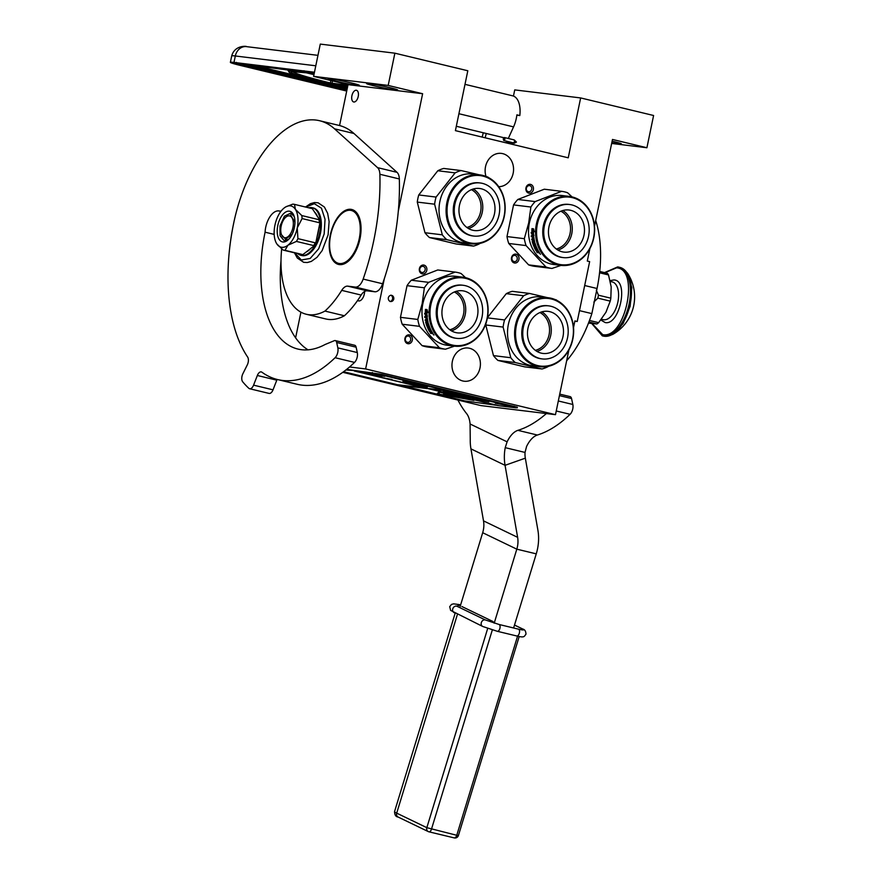 <?xml version="1.0" encoding="UTF-8"?>
<svg xmlns="http://www.w3.org/2000/svg" width="882" height="882" viewBox="0 0 882 882"><rect width="100%" height="100%" fill="white"/><g stroke="black" fill="none" stroke-linecap="round" stroke-linejoin="round"><path stroke-width="1.32" d="M393.78 299.075A3.296 2.8 96.9 0 0 388.334 297.763A3.296 2.8 96.9 0 0 393.78 299.075M526.014 190.181A4.476 3.793 96.9 0 0 530.732 193.004A4.476 3.793 96.9 0 0 533.323 187.348A4.476 3.793 96.9 0 0 528.605 184.536A4.476 3.793 96.9 0 0 526.014 190.181M517.955 261.535A4.476 3.793 96.9 0 0 517.844 255.229A4.476 3.793 96.9 0 0 512.464 255.615A4.476 3.793 96.9 0 0 512.574 261.921A4.476 3.793 96.9 0 0 517.955 261.535M419.435 270.906A4.476 3.793 96.9 0 0 424.154 273.718A4.476 3.793 96.9 0 0 426.745 268.073A4.476 3.793 96.9 0 0 422.026 265.25A4.476 3.793 96.9 0 0 419.435 270.906M411.376 342.249A4.476 3.793 96.9 0 0 411.266 335.954A4.476 3.793 96.9 0 0 405.885 336.34A4.476 3.793 96.9 0 0 405.996 342.635A4.476 3.793 96.9 0 0 411.376 342.249M498.727 186.675A16.725 14.178 96.9 0 0 513.423 171.692A16.725 14.178 96.9 0 0 502.729 153.644A16.725 14.178 96.9 0 0 501.362 153.391A16.725 14.178 96.9 0 0 486.015 176.433M469.577 348.28A16.725 14.178 96.9 0 0 468.21 348.026A16.725 14.178 96.9 0 0 452.223 362.105A16.725 14.178 96.9 0 0 462.796 380.98A16.725 14.178 96.9 0 0 464.164 381.222A16.725 14.178 96.9 0 0 480.15 367.155A16.725 14.178 96.9 0 0 469.577 348.28M594.512 226.233L612.483 139.455L646.914 147.746L653.595 115.498L580.643 97.935L568.24 157.812L455.41 130.635L467.813 70.758L394.871 53.185L388.19 85.433L422.621 93.724L398.322 211.085M568.89 349.945L555.484 414.672L365.622 368.941L384.309 278.723M573.532 327.564L574.899 320.938L577.236 321.5L574.843 321.202M589.882 248.614L587.302 261.05L589.639 261.612L577.236 321.5M390.042 301.534A3.296 2.8 96.9 0 0 390.825 295.15M531.736 187.645A3.296 2.8 -83.1 0 1 526.356 189.729A3.296 2.8 96.9 0 1 531.736 187.645M512.563 256.32A3.296 2.8 -83.1 0 1 516.609 260.675A3.296 2.8 96.9 0 1 512.563 256.32M425.157 268.371A3.296 2.8 -83.1 0 1 419.777 270.454A3.296 2.8 96.9 0 1 425.157 268.371M405.985 337.034A3.296 2.8 -83.1 0 1 410.031 341.4A3.296 2.8 96.9 0 1 405.985 337.034M351.907 95.73A6.009 3.164 103.5 0 1 356.471 90.284A6.009 3.164 103.5 0 1 358.224 96.502A6.009 3.164 103.5 0 1 353.66 101.959A6.009 3.164 103.5 0 1 351.907 95.73M422.621 93.724L348.037 84.639L339.57 125.542M364.619 291.457A7.651 4.035 103.5 0 1 364.332 293.938A7.651 4.035 103.5 0 1 358.511 300.883A7.651 4.035 103.5 0 1 357.629 300.442M295.602 337.861L300.916 312.173M365.622 368.941L349.526 366.978M555.484 414.672L480.911 405.588L342.778 372.314M611.821 142.663A15.898 0.827 -168.3 0 0 618.999 143.821A15.898 0.827 -168.3 0 0 621.435 143.887A15.898 0.827 -168.3 0 0 612.13 141.186M646.914 147.746L611.656 143.446M580.643 97.935L514.735 89.898L513.456 96.072M394.871 53.185L320.287 44.1L313.606 76.348L388.19 85.433M330.629 78.939A15.898 0.827 -168.3 0 0 328.192 78.873A15.898 0.827 -168.3 0 0 339.316 81.993A15.898 0.827 -168.3 0 0 356.89 85.267A15.898 0.827 -168.3 0 0 359.316 85.322A15.898 0.827 -168.3 0 0 348.192 82.213A15.898 0.827 -168.3 0 0 330.629 78.939M369.029 83.614A15.898 0.827 -168.3 0 0 366.592 83.558A15.898 0.827 -168.3 0 0 377.728 86.668A15.898 0.827 -168.3 0 0 395.29 89.942A15.898 0.827 -168.3 0 0 397.727 89.997A15.898 0.827 -168.3 0 0 386.592 86.888A15.898 0.827 -168.3 0 0 369.029 83.614M348.037 84.639L313.606 76.348M505.882 142.796A16.482 8.699 -76.5 0 0 506.874 141.274M233.984 62.424A23.549 1.213 -168.3 0 0 230.378 62.335L231.712 55.886A23.549 1.213 11.7 0 1 235.318 55.985L233.984 62.424L314.466 72.236M230.378 62.335A23.549 1.213 -168.3 0 0 241.051 65.61L346.714 91.055M516.841 115.189L519.807 115.553A22.37 11.797 -76.5 0 0 512.707 95.84L465.001 84.352M519.807 115.553L516.885 114.847A22.37 11.797 -76.5 0 1 513.556 126.887L458.916 113.723M508.308 138.474L513.556 126.887M248.327 64.926A1.18 1.003 -83.1 0 1 248.129 64.893L322.746 83.239L328.391 83.933A94.793 4.906 -168.3 0 1 302.317 71.839L302.129 71.795M299.527 71.166L302.217 71.817M301.49 71.409L314.312 72.963L301.655 71.42M304.081 70.758L304.169 72.059A94.793 4.906 -168.3 0 1 314.213 73.46M504.978 139.136L503.743 140.503L503.225 138.904L504.471 137.537L504.978 139.136M537.37 224.171A34.034 28.863 96.9 0 0 558.582 264.214A34.034 28.863 96.9 0 0 593.586 237.71A34.034 28.863 -83.1 0 0 572.363 197.656A34.034 28.863 -83.1 0 0 537.37 224.171M569.309 196.41A34.74 29.459 -83.1 0 0 536.41 223.984A34.74 29.459 96.9 0 0 560.897 265.372A34.74 29.459 96.9 0 0 593.795 237.809A34.74 29.459 -83.1 0 0 569.309 196.41L562.242 195.55A34.74 29.459 -83.1 0 0 529.343 223.124A34.74 29.459 96.9 0 0 553.841 264.512L560.897 265.372M572.043 196.895L567.633 192.772A38.863 32.954 -83.1 0 0 561.614 191.328L535.176 201.581L517.844 199.464L544.282 189.211L561.614 191.328M530.887 207.027L528.682 222.981L524.327 238.68L506.996 236.574L513.556 204.911L530.887 207.027A38.863 32.954 -83.1 0 1 535.176 201.581M513.556 204.911A38.863 32.954 -83.1 0 1 517.844 199.464M524.327 238.68A38.863 32.954 96.9 0 0 526.069 245.582L545.947 266.992A38.863 32.954 96.9 0 0 551.967 268.437L561.018 265.394M506.996 236.574A38.863 32.954 96.9 0 0 508.738 243.465L526.069 245.582M545.947 266.992L528.616 264.876L508.738 243.465M528.616 264.876A38.863 32.954 96.9 0 0 534.635 266.331L551.967 268.437M536.609 250.631L537.48 250.742L536.278 250.907A30.848 26.162 96.9 0 0 536.609 250.631L536.234 250.301M536.278 250.907L535.903 250.576A34.74 29.459 96.9 0 1 534.294 247.434L534.657 247.203A34.266 29.062 96.9 0 0 535.021 247.996L535.583 248.051A34.74 29.459 96.9 0 0 536.278 249.452L536.73 249.507A34.74 29.459 96.9 0 1 536.047 248.107L536.399 247.864A34.266 29.062 96.9 0 0 536.587 248.272A34.74 29.459 96.9 0 0 537.392 249.926A30.848 26.162 96.9 0 0 537.678 249.694L537.844 249.981A34.74 29.459 96.9 0 1 534.977 242.914L533.974 242.572A34.266 29.062 96.9 0 0 534.437 244.038L534.062 244.226A34.74 29.459 96.9 0 1 533.599 242.748M531.504 232.639L532.441 235.351L533.5 235.483M532.331 229.353A34.266 29.062 96.9 0 0 532.298 233.587L531.096 232.672L532.441 235.351M531.901 233.631A34.74 29.459 96.9 0 1 531.967 228.835L532.662 229.805A34.74 29.459 96.9 0 0 532.695 234.579L533.61 235.615L532.044 235.417M532.375 228.659L532.761 229.717L531.978 228.636L533.566 228.824L534.238 231.679L533.478 230.687L534.635 231.668M533.158 229.728A34.266 29.062 96.9 0 0 533.18 234.436L533.996 235.351M532.761 229.717A34.74 29.459 96.9 0 0 532.783 234.491L533.18 234.436M533.478 230.687A34.74 29.459 96.9 0 0 533.599 235.417L532.783 234.491M539.442 252.638L539.442 252.638A34.74 29.459 96.9 0 1 538.174 250.587L536.124 250.223A34.74 29.459 96.9 0 1 535.032 248.107L535.936 247.809M536.047 248.107L536.884 248.062M532.772 241.877L532.772 241.877A34.74 29.459 96.9 0 0 533.456 244.149L534.062 244.226M531.637 235.902A34.266 29.062 96.9 0 0 531.725 236.641L531.328 236.718A34.74 29.459 96.9 0 1 531.229 235.858L533.709 236.519A34.74 29.459 96.9 0 0 534.635 241.635L532.816 241.745L534.646 241.778M531.328 236.718L532.783 236.762A34.266 29.062 96.9 0 0 533.081 238.724L533.125 238.735M531.725 236.641L532.783 236.762M532.386 236.85A34.74 29.459 96.9 0 0 532.695 238.835L533.081 238.724M532.695 238.835L533.147 238.901A34.74 29.459 96.9 0 1 532.849 236.905L533.72 237.015A34.266 29.062 96.9 0 0 534.062 239.176L533.676 239.298A34.74 29.459 96.9 0 1 533.323 237.104L533.632 236.872M532.111 239.099A34.266 29.062 96.9 0 0 532.243 239.761L531.857 239.893A34.74 29.459 96.9 0 1 531.692 239.055L533.676 239.298M532.926 240.025L533.312 239.893A34.266 29.062 96.9 0 0 533.555 240.984L533.169 241.128A34.74 29.459 96.9 0 1 532.926 240.025L531.857 239.893M532.243 239.761L533.312 239.893M532.188 241.337A34.74 29.459 96.9 0 0 533.202 244.711L533.577 244.512A34.266 29.062 96.9 0 1 532.574 241.194L533.169 241.128M535.55 244.733A34.266 29.062 96.9 0 1 535.076 243.311L534.701 243.476A34.74 29.459 96.9 0 0 535.495 245.791L535.859 245.582M533.985 245.604A34.266 29.062 96.9 0 0 534.183 246.111L533.819 246.332A34.74 29.459 96.9 0 1 533.511 245.549L535.495 245.791M533.819 246.332L536.157 246.365L534.183 246.111M535.804 246.574A34.74 29.459 96.9 0 0 536.135 247.346L536.476 247.136M534.294 247.434L536.135 247.346M537.149 251.017A34.74 29.459 96.9 0 0 537.601 251.745L537.866 251.502M537.601 252.031L536.719 251.921A34.74 29.459 96.9 0 0 537.204 252.638L538.218 252.428M537.204 252.638L538.307 252.66M538.494 252.054L539.078 252.528L538.196 252.759L538.417 252.131M538.759 252.836L539.53 252.847M540.457 254.314L539.663 253.388L540.479 254.214M534.283 243.3L534.238 243.421A34.74 29.459 96.9 0 0 534.735 244.898L534.746 245.163M534.735 244.898L533.522 245.064M533.764 240.125L533.864 240.268A34.74 29.459 96.9 0 0 534.051 241.106L534.437 240.962A34.266 29.062 96.9 0 1 534.26 240.136L533.378 240.08L534.15 239.992M533.378 240.08A34.74 29.459 96.9 0 0 533.632 241.183L534.051 241.106M538.626 252.043L538.252 252.109A34.74 29.459 96.9 0 1 537.612 251.072L538.064 251.127A34.74 29.459 96.9 0 0 538.626 252.043L538.902 251.8M533.886 244.865L534.757 244.975M560.908 211.217A19.944 16.912 -83.1 0 1 570.367 231.536A19.944 16.912 -83.1 0 1 556.31 248.989M562.76 210.544A21.201 17.971 -83.1 0 1 572.087 231.745A21.201 17.971 -83.1 0 1 557.942 250.08M570.753 210.335A21.201 17.971 -83.1 0 1 584.16 234.259A21.201 17.971 -83.1 0 1 563.907 252.098A21.201 17.971 -83.1 0 1 562.176 251.789A21.201 17.971 96.9 0 1 548.769 227.865A21.201 17.971 96.9 0 1 569.033 210.015A21.201 17.971 96.9 0 1 570.753 210.335M569.695 204.525L568.703 204.404A26.736 22.667 96.9 0 0 543.158 226.906A26.736 22.667 96.9 0 0 560.059 257.081A26.736 22.667 -83.1 0 0 562.242 257.478L563.234 257.599A26.736 22.667 -83.1 0 1 561.051 257.202A26.736 22.667 96.9 0 1 544.15 227.027A26.736 22.667 96.9 0 1 569.695 204.525A26.736 22.667 96.9 0 1 571.878 204.922A26.736 22.667 -83.1 0 1 588.779 235.097A26.736 22.667 -83.1 0 1 563.234 257.599M469.103 242.671A34.034 28.863 96.9 0 0 504.096 216.156A34.034 28.863 96.9 0 0 482.884 176.102A34.034 28.863 -83.1 0 0 447.88 202.617A34.034 28.863 -83.1 0 0 469.103 242.671M479.819 174.857A34.74 29.459 -83.1 0 0 446.612 204.095A34.74 29.459 -83.1 0 0 468.585 243.311A34.74 29.459 96.9 0 0 471.418 243.829A34.74 29.459 96.9 0 0 504.625 214.58A34.74 29.459 96.9 0 0 482.652 175.375A34.74 29.459 -83.1 0 0 479.819 174.857L472.763 173.997A34.74 29.459 -83.1 0 0 439.556 203.235A34.74 29.459 -83.1 0 0 461.518 242.451A34.74 29.459 96.9 0 0 464.351 242.969L471.418 243.829M429.446 237.545L446.777 239.65L473.524 246.1L456.192 243.983L429.446 237.545A38.863 32.954 -83.1 0 1 424.97 232.727L417.285 202.088A38.863 32.954 -83.1 0 1 418.752 194.955L437.803 170.755A38.863 32.954 -83.1 0 1 443.756 168.451L461.088 170.557L479.014 174.757M488.396 177.514A38.863 32.954 96.9 0 0 487.834 177.006L486.666 176.698M418.752 194.955L436.083 197.072L455.134 172.872A38.863 32.954 -83.1 0 1 461.088 170.557M437.803 170.755L455.134 172.872M417.285 202.088L434.617 204.194A38.863 32.954 -83.1 0 1 436.083 197.072M424.97 232.727L442.301 234.833L434.617 204.194M446.777 239.65A38.863 32.954 -83.1 0 1 442.301 234.833M473.524 246.1A38.863 32.954 96.9 0 0 479.477 243.785L479.819 243.432M466.821 227.446A19.944 16.912 96.9 0 0 480.569 211.9A19.944 16.912 -83.1 0 0 471.429 189.663M468.463 228.526A21.201 17.971 96.9 0 0 482.267 212.231A21.201 17.971 -83.1 0 0 473.281 188.991M459.478 205.285A21.201 17.971 -83.1 0 1 479.543 188.472A21.201 17.971 -83.1 0 1 494.493 213.72A21.201 17.971 96.9 0 1 474.417 230.544A21.201 17.971 96.9 0 1 459.478 205.285M480.216 182.971L479.224 182.85A26.736 22.667 -83.1 0 0 453.91 204.073A26.736 22.667 96.9 0 0 472.763 235.924L473.744 236.045A26.736 22.667 96.9 0 0 499.058 214.822A26.736 22.667 -83.1 0 0 480.216 182.971A26.736 22.667 -83.1 0 0 454.903 204.194A26.736 22.667 96.9 0 0 473.744 236.045M537.601 365.556A34.034 28.863 96.9 0 0 572.594 339.041A34.034 28.863 96.9 0 0 551.382 298.998A34.034 28.863 -83.1 0 0 516.378 325.502A34.034 28.863 -83.1 0 0 537.601 365.556M548.317 297.752A34.74 29.459 -83.1 0 0 515.11 326.99A34.74 29.459 -83.1 0 0 537.083 366.195A34.74 29.459 96.9 0 0 539.916 366.714A34.74 29.459 96.9 0 0 573.124 337.475A34.74 29.459 96.9 0 0 551.151 298.259A34.74 29.459 -83.1 0 0 548.317 297.752L541.261 296.892A34.74 29.459 -83.1 0 0 508.054 326.131A34.74 29.459 -83.1 0 0 530.027 365.335A34.74 29.459 96.9 0 0 532.86 365.854L539.916 366.714M487.459 317.586L506.301 293.651A38.863 32.954 -83.1 0 1 512.255 291.336L529.586 293.452L547.513 297.653M556.895 300.409A38.863 32.954 96.9 0 0 556.333 299.891L555.164 299.593M487.415 317.862L504.581 319.957L523.632 295.757A38.863 32.954 -83.1 0 1 529.586 293.452M506.301 293.651L523.632 295.757M497.944 360.429L515.275 362.546L542.022 368.985L524.691 366.868L497.944 360.429A38.863 32.954 -83.1 0 1 493.468 355.611L485.784 324.973L503.115 327.079A38.863 32.954 -83.1 0 1 504.581 319.957M485.784 324.973A38.863 32.954 -83.1 0 1 486.048 323.11M493.468 355.611L510.799 357.728L503.115 327.079M515.275 362.546A38.863 32.954 -83.1 0 1 510.799 357.728M542.022 368.985A38.863 32.954 96.9 0 0 547.976 366.68L548.317 366.317M535.319 350.33A19.944 16.912 96.9 0 0 549.067 334.796A19.944 16.912 -83.1 0 0 539.927 312.548M536.962 351.422A21.201 17.971 96.9 0 0 550.765 335.127A21.201 17.971 -83.1 0 0 541.78 311.886M527.976 328.181A21.201 17.971 -83.1 0 1 548.042 311.357A21.201 17.971 -83.1 0 1 562.992 336.615A21.201 17.971 96.9 0 1 542.915 353.439A21.201 17.971 96.9 0 1 527.976 328.181M548.714 305.867L547.722 305.745A26.736 22.667 -83.1 0 0 522.409 326.957A26.736 22.667 96.9 0 0 541.261 358.809L542.243 358.93A26.736 22.667 96.9 0 0 567.556 337.718A26.736 22.667 -83.1 0 0 548.714 305.867A26.736 22.667 -83.1 0 0 523.401 327.079A26.736 22.667 96.9 0 0 542.243 358.93M430.835 304.929A34.034 28.863 96.9 0 0 452.058 344.983A34.034 28.863 96.9 0 0 487.062 318.468A34.034 28.863 -83.1 0 0 465.839 278.425A34.034 28.863 -83.1 0 0 430.835 304.929M462.774 277.168A34.74 29.459 -83.1 0 0 429.887 304.742A34.74 29.459 96.9 0 0 454.373 346.141A34.74 29.459 96.9 0 0 487.272 318.567A34.74 29.459 -83.1 0 0 462.774 277.168L455.718 276.309A34.74 29.459 -83.1 0 0 422.82 303.882A34.74 29.459 96.9 0 0 447.317 345.281L454.373 346.141M465.52 277.665L461.11 273.53A38.863 32.954 -83.1 0 0 455.09 272.086L428.652 282.339L411.321 280.222L437.759 269.969L455.09 272.086M424.363 287.786L422.158 303.75L417.803 319.449L400.472 317.333L407.032 285.669L424.363 287.786A38.863 32.954 -83.1 0 1 428.652 282.339M407.032 285.669A38.863 32.954 -83.1 0 1 411.321 280.222M417.803 319.449A38.863 32.954 96.9 0 0 419.534 326.34L439.423 347.751A38.863 32.954 96.9 0 0 445.443 349.206L454.495 346.152M400.472 317.333A38.863 32.954 96.9 0 0 402.203 324.234L419.534 326.34M439.423 347.751L422.092 345.645L402.203 324.234M422.092 345.645A38.863 32.954 96.9 0 0 428.112 347.089L445.443 349.206M430.085 331.389L430.956 331.5L429.755 331.665A30.848 26.162 96.9 0 0 430.074 331.389L429.38 331.334A34.74 29.459 96.9 0 1 427.77 328.192L428.123 327.961A34.266 29.062 96.9 0 0 428.498 328.765M424.981 313.408L425.918 316.109L426.976 316.241M425.808 310.111A34.266 29.062 96.9 0 0 425.774 314.345L424.573 313.441L425.918 316.109M425.367 314.389A34.74 29.459 96.9 0 1 425.444 309.593L426.138 310.574A34.74 29.459 96.9 0 0 426.171 315.337L427.086 316.373L425.521 316.186M425.852 309.417L426.238 310.486L425.455 309.395L427.042 309.582L427.715 312.437L426.954 311.445L428.112 312.426M426.634 310.497A34.266 29.062 96.9 0 0 426.656 315.194L427.472 316.12M426.238 310.486A34.74 29.459 96.9 0 0 426.26 315.249L426.656 315.194M426.954 311.445A34.74 29.459 96.9 0 0 427.075 316.186L426.26 315.249M429.413 328.578L428.531 328.743L429.413 328.578A34.266 29.062 96.9 0 0 429.545 328.854L429.876 328.633A34.266 29.062 96.9 0 0 430.063 329.03M429.06 328.81A34.74 29.459 96.9 0 0 429.755 330.21L430.063 329.978M429.876 328.633L429.523 328.865A34.74 29.459 96.9 0 0 430.207 330.265L429.755 330.21M430.03 329.052A34.74 29.459 96.9 0 0 430.857 330.684L431.166 330.452M427.075 323.507A34.74 29.459 96.9 0 0 427.538 324.984L427.913 324.808A34.266 29.062 96.9 0 1 427.45 323.341L428.454 323.672A34.74 29.459 96.9 0 0 431.32 330.739L430.857 330.684M426.249 322.636L426.249 322.636A34.74 29.459 96.9 0 0 426.932 324.918L427.538 324.984M425.113 316.671A34.266 29.062 96.9 0 0 425.201 317.399L424.804 317.487A34.74 29.459 96.9 0 1 424.705 316.616L427.186 317.277A34.74 29.459 96.9 0 0 428.101 322.404L426.282 322.514L428.123 322.536M424.804 317.487L426.26 317.531A34.266 29.062 96.9 0 0 426.557 319.482L426.601 319.493M425.201 317.399L426.26 317.531M425.863 317.619A34.74 29.459 96.9 0 0 426.171 319.604L426.557 319.482M426.171 319.604L426.623 319.659A34.74 29.459 96.9 0 1 426.326 317.674L427.197 317.774A34.266 29.062 96.9 0 0 427.538 319.934L427.142 320.056A34.74 29.459 96.9 0 1 426.8 317.862L427.108 317.63M425.587 319.868A34.266 29.062 96.9 0 0 425.719 320.519L425.333 320.651A34.74 29.459 96.9 0 1 425.168 319.813L427.142 320.056M426.392 320.783L426.789 320.651A34.266 29.062 96.9 0 0 427.031 321.743L426.645 321.886A34.74 29.459 96.9 0 1 426.392 320.783L425.333 320.651M425.719 320.519L426.789 320.651M425.664 322.106A34.74 29.459 96.9 0 0 426.679 325.469L427.053 325.282A34.266 29.062 96.9 0 1 426.05 321.952L426.645 321.886M429.027 325.491A34.266 29.062 96.9 0 1 428.553 324.069L428.178 324.245A34.74 29.459 96.9 0 0 428.972 326.549L429.336 326.351M427.461 326.362A34.266 29.062 96.9 0 0 427.66 326.88L427.296 327.09A34.74 29.459 96.9 0 1 426.987 326.307L428.972 326.549M427.296 327.09L429.28 327.332L427.66 326.88M429.28 327.332A34.74 29.459 96.9 0 0 429.611 328.115L429.953 327.895M427.77 328.192L429.611 328.115M430.625 331.775A34.74 29.459 96.9 0 0 431.066 332.503L431.342 332.271M431.066 332.79L430.195 332.679A34.74 29.459 96.9 0 0 430.681 333.407L431.695 333.187M430.681 333.407L431.783 333.418M431.971 332.812L432.555 333.286L431.662 333.528L431.893 332.889M428.531 328.743L428.509 328.865A34.74 29.459 96.9 0 0 429.6 330.982L431.651 331.345A34.74 29.459 96.9 0 0 432.919 333.396L432.996 333.605M432.919 333.396L432.235 333.594M433.933 335.072L433.139 334.146L433.955 334.973M427.748 324.058L427.715 324.19A34.74 29.459 96.9 0 0 428.2 325.656L428.222 325.921M428.2 325.656L426.998 325.833M427.241 320.883L427.34 321.026A34.74 29.459 96.9 0 0 427.527 321.864L427.913 321.721A34.266 29.062 96.9 0 1 427.726 320.905L426.855 320.839L427.627 320.761M426.855 320.839A34.74 29.459 96.9 0 0 427.097 321.941L427.527 321.864M432.103 332.812L431.717 332.867A34.74 29.459 96.9 0 1 431.077 331.83L431.541 331.886A34.74 29.459 96.9 0 0 432.103 332.812L432.378 332.569M427.362 325.634L428.222 325.734M454.384 291.975A19.944 16.912 -83.1 0 1 463.844 312.294A19.944 16.912 -83.1 0 1 449.776 329.758M456.237 291.314A21.201 17.971 -83.1 0 1 465.553 312.504A21.201 17.971 -83.1 0 1 451.419 330.838M464.23 291.093A21.201 17.971 -83.1 0 1 477.636 315.017A21.201 17.971 -83.1 0 1 457.372 332.867A21.201 17.971 -83.1 0 1 455.652 332.547A21.201 17.971 96.9 0 1 442.246 308.623A21.201 17.971 96.9 0 1 462.499 290.784A21.201 17.971 96.9 0 1 464.23 291.093M463.171 285.283L462.179 285.162A26.736 22.667 96.9 0 0 436.634 307.664A26.736 22.667 96.9 0 0 453.535 337.839A26.736 22.667 -83.1 0 0 455.718 338.236L456.711 338.357A26.736 22.667 -83.1 0 1 454.528 337.96A26.736 22.667 96.9 0 1 437.626 307.785A26.736 22.667 96.9 0 1 463.171 285.283A26.736 22.667 96.9 0 1 465.354 285.68A26.736 22.667 -83.1 0 1 482.256 315.855A26.736 22.667 -83.1 0 1 456.711 338.357M595.692 220.533A94.209 49.679 103.5 0 1 597.048 288.502L591.855 313.617A92.555 48.808 103.5 0 1 566.652 360.771M559.75 394.122L570.125 396.624A4.708 2.481 103.5 0 1 571.547 398.532L572.837 404.474A7.067 3.726 103.5 0 1 570.092 414.308A150.723 79.49 103.5 0 1 537.358 435.035A23.549 12.425 -76.5 0 0 526.554 446.524L525.033 452.433A23.549 19.878 115.8 0 0 525.33 458.166L537.899 530.181A47.099 39.756 -64.2 0 1 536.256 553.852L513.611 627.984M457.934 400.053A150.723 79.49 103.5 0 0 466.6 413.603A23.549 12.425 103.5 0 1 470.084 423.988L470.249 439.655A47.099 39.756 -64.2 0 0 470.944 448.861L483.512 520.876A23.549 19.878 115.8 0 1 482.686 532.717L459.798 607.632M591.855 313.617L579.485 310.64M546.366 413.559A150.723 79.49 103.5 0 1 517.91 430.35A23.549 12.425 103.5 0 0 507.106 441.838L470.084 423.988M525.033 452.433L505.221 447.659L507.106 441.838M505.221 447.659A47.099 39.756 115.8 0 0 505.055 465.321L517.624 537.336A23.549 19.878 -64.2 0 1 516.808 549.166L494.207 623.155M289.318 215.87A11.19 5.898 103.5 0 1 292.934 227.523A11.19 5.898 103.5 0 1 284.787 237.743A11.19 5.898 -76.5 0 1 281.435 234.48A11.19 5.898 -76.5 0 1 285.548 217.424A11.19 5.898 -76.5 0 1 289.318 215.87M290.531 214.954L294.963 222.286M292.03 234.425L285.525 239.132L281.634 234.965M610.223 301.126A29.084 15.336 -76.5 0 0 610.553 299.66A29.084 15.336 -76.5 0 0 610.829 298.182L598.437 295.205A29.084 15.336 103.5 0 1 597.831 298.138L610.223 301.126L605.945 312.261L598.635 322.669A29.084 15.336 103.5 0 1 596.96 323.97L588.492 323.088M588.9 322.029L596.96 323.97M589.485 320.475L598.635 322.669M597.831 298.138L593.84 302.074M596.32 290.123L598.437 295.205M599.573 272.792L608.514 274.941L611.193 286.926L610.829 298.182M599.716 271.447L607.455 273.31A29.084 15.336 103.5 0 1 608.514 274.941M607.411 336.207L612.747 334.399L623.1 323.584L630.156 306.219L631.788 287.543L627.499 273.177L623.574 269.131M592.087 323.562L602.693 334.642C625.437 339.537 640.123 268.613 616.518 267.852L604.909 272.692M610.124 280.619L614.015 279.947C629.075 280.432 619.704 325.678 605.195 322.558L600.807 320.023M356.13 347.188L336.681 342.503A4.708 2.481 -76.5 0 0 335.259 340.584L354.707 345.27A4.708 2.481 103.5 0 1 356.13 347.188L357.298 352.557A7.067 3.726 103.5 0 1 354.542 362.403L335.094 357.717A150.723 79.49 103.5 0 1 282.394 380.44A150.723 79.49 103.5 0 1 277.632 379.569A150.723 79.49 103.5 0 1 261.91 372.193A5.887 3.109 103.5 0 0 261.293 371.906A5.887 3.109 103.5 0 0 257.346 375.489L253.575 385.147A5.887 3.109 -76.5 0 1 249.617 388.73A5.887 3.109 -76.5 0 1 248.812 388.289A173.104 91.287 103.5 0 1 242.693 381.796A5.887 3.109 -76.5 0 1 242.859 373.781L247.313 364.85A5.887 3.109 103.5 0 0 247.644 357.056A150.723 79.49 103.5 0 1 233.642 223.378A113.039 59.623 103.5 0 1 319.571 120.724L339.03 125.409A113.039 59.623 103.5 0 1 353.958 133.502L397.021 172.332A11.775 6.207 103.5 0 1 399.337 178.958A164.857 86.943 103.5 0 1 382.612 283.761A11.775 6.207 103.5 0 1 374.795 291.766L355.336 287.08L347.751 286.154A11.775 6.207 103.5 0 0 341.709 290.376A92.555 48.808 103.5 0 1 324.951 311.081L344.399 315.767A76.778 40.495 103.5 0 1 328.17 319.383A76.778 40.495 103.5 0 1 325.734 318.942L306.286 314.257A76.778 40.495 103.5 0 1 281.678 248.889M324.951 311.081A76.778 40.495 103.5 0 1 308.711 314.698A76.778 40.495 103.5 0 1 306.286 314.257M335.259 340.584A4.708 2.481 -76.5 0 0 334.311 340.684L325.105 344.498A112.576 59.37 103.5 0 1 301.468 349.702A112.576 59.37 103.5 0 1 297.907 349.063A112.576 59.37 103.5 0 1 265.085 232.198A17.894 9.437 103.5 0 1 278.767 210.93L280.619 211.162A17.894 9.437 103.5 0 1 281.016 211.217L280.619 211.162M354.542 362.403A150.723 79.49 103.5 0 1 301.853 385.125A150.723 79.49 103.5 0 1 297.08 384.254L277.632 379.569M399.337 178.958L379.877 174.272A164.857 86.943 103.5 0 1 363.163 279.076A11.775 6.207 -76.5 0 1 355.336 287.08M379.877 174.272A11.775 6.207 -76.5 0 0 377.562 167.646L334.51 128.816L353.958 133.502M319.571 120.724A113.039 59.623 103.5 0 1 334.51 128.816M335.094 357.717A7.067 3.726 -76.5 0 0 337.839 347.872L336.681 342.503M359.999 238.768A28.257 14.906 -76.5 0 0 351.753 209.486A28.257 14.906 -76.5 0 0 330.265 235.152A28.257 14.906 -76.5 0 0 338.512 264.435A28.257 14.906 -76.5 0 0 359.999 238.768M277.113 379.447A5.887 3.109 -76.5 0 0 276.794 380.175L273.023 389.833A5.887 3.109 103.5 0 1 269.076 393.416L249.617 388.73M274.17 234.392L265.085 232.198M308.005 349.834A112.576 59.37 103.5 0 1 280.994 260.807M374.795 291.766L367.21 290.84A11.775 6.207 -76.5 0 0 361.157 295.062A92.555 48.808 103.5 0 1 344.399 315.767M281.788 247.302A21.201 11.179 -76.5 0 0 287.94 245.207A21.201 11.179 -76.5 0 0 297.234 227.931A21.201 11.179 -76.5 0 0 295.371 209.299A21.201 11.179 -76.5 0 0 285.823 206.873A21.201 11.179 -76.5 0 0 284.225 207.943A21.201 11.179 -76.5 0 0 274.93 225.219A21.201 11.179 -76.5 0 0 276.783 243.84A21.201 11.179 -76.5 0 0 276.882 243.994A21.201 11.179 -76.5 0 0 281.788 247.302M310.188 208.152L311.655 207.601A24.464 12.91 103.5 0 1 312.426 207.744A24.464 12.91 103.5 0 1 320.32 220.93A24.464 12.91 103.5 0 1 319.571 233.102A24.464 12.91 103.5 0 1 315.37 244.865A24.464 12.91 103.5 0 1 301.743 255.471L301.159 255.328L302.261 254.479L284.996 250.323A23.549 12.425 103.5 0 1 284.092 250.268A23.549 12.425 103.5 0 1 283.343 250.135A23.549 12.425 103.5 0 1 283.199 250.102L276.893 243.994M284.996 250.323L287.94 245.207L296.429 241.425A23.549 12.425 -76.5 0 0 297.929 238.636L297.234 227.931L302.085 218.56A23.549 12.425 -76.5 0 0 301.787 215.561L295.371 209.299L294.511 204.381L311.776 208.538L311.07 207.468M312.426 207.744L313.308 207.965A24.464 12.91 103.5 0 1 320.442 233.322A24.464 12.91 103.5 0 1 301.842 255.537L300.971 255.328A24.464 12.91 103.5 0 1 297.774 253.619M308.81 207.821A24.464 12.91 103.5 0 1 310.949 207.557M311.655 207.601L314.598 212.121A21.554 11.367 103.5 0 1 317.388 216.41L320.331 220.93L318.645 229.055A21.554 11.367 103.5 0 1 317.057 236.74L315.37 244.865L310.751 248.459A21.554 11.367 103.5 0 1 306.363 251.877L301.743 255.471A24.464 12.91 103.5 0 1 300.971 255.328M294.368 227.578A15.755 8.313 103.5 0 1 288.205 239.794A15.755 8.313 103.5 0 1 279.418 239.761A15.755 8.313 103.5 0 1 277.786 225.56A15.755 8.313 -76.5 0 1 285.614 212.088A15.755 8.313 -76.5 0 1 293.982 215.77A15.755 8.313 -76.5 0 1 294.368 227.578M294.511 204.381A23.549 12.425 103.5 0 0 294.368 204.348A23.549 12.425 103.5 0 0 292.714 204.161L285.889 206.84M320.331 220.93L319.041 219.717L301.787 215.561M314.598 212.121L317.388 216.41M319.747 220.787L319.339 222.716L302.085 218.56M315.37 244.865L314.786 244.722L315.183 242.793L297.929 238.636M317.057 236.74L318.645 229.055M314.786 244.722L313.694 245.582L296.429 241.425M310.751 248.459L306.363 251.877M301.159 255.328L300.464 254.259L283.486 250.168M319.041 219.717A23.549 12.425 103.5 0 1 319.339 222.716M315.183 242.793A23.549 12.425 103.5 0 1 313.694 245.582M302.261 254.479A23.549 12.425 103.5 0 1 300.597 254.292A23.549 12.425 103.5 0 1 300.464 254.259M288.778 239.22L284.114 240.632L280.046 235.703L279.991 225.99L284.412 216.211L290.729 213.157L294.235 216.542M514.504 625.095L522.232 628.822C524.823 630.2 523.61 630.321 518.594 629.186L499.146 624.5L485.276 619.925L456.733 606.154L460.669 604.809M461.848 606.507L493.115 621.589M350.452 210.313A27.199 14.344 -76.5 0 0 341.279 214.094A27.199 14.344 -76.5 0 0 331.29 255.56A27.199 14.344 -76.5 0 0 339.427 263.52A27.199 14.344 103.5 0 0 359.25 238.658A27.199 14.344 103.5 0 0 350.452 210.313M331.367 255.769A27.673 14.597 -76.5 0 0 331.445 255.978A27.673 14.597 -76.5 0 0 338.853 263.916A27.673 14.597 -76.5 0 0 339.724 264.071A27.673 14.597 103.5 0 0 359.713 239.606A27.673 14.597 103.5 0 0 351.808 210.103A27.673 14.597 103.5 0 0 350.937 209.949A27.673 14.597 -76.5 0 0 341.599 213.797A27.673 14.597 -76.5 0 0 341.433 213.951M517.249 407.881L448.872 391.211L428.432 388.719L499.433 405.819L516.157 407.859L517.392 407.186L381.906 374.354L346.648 369.36M399.37 384.938L464.494 400.869L498.231 405.522M343.561 371.741L397.374 384.695L425.278 387.959M448.872 391.211L381.763 375.037L355.556 370.826M354.344 370.528L345.876 369.977M505.276 405.654L510.226 406.26L495.397 403.25L506.257 405.301M443.172 391.586L458.056 395.246C471.44 397.914 476.026 398.477 471.804 396.922L455.564 393.096L443.172 391.586M471.804 396.922L473.722 397.319M488.86 401.784L472.157 398.124L488.86 401.784M473.447 398.466L482.211 400.373L473.491 398.432M498.198 405.665L427.241 388.334M437.075 393.824L473.899 400.395L438.883 391.961L437.075 393.824M399.325 385.169L427.197 388.565M446.976 390.505L448.971 390.748M354.244 370.991L425.245 388.091M355.479 371.146L426.491 388.245L446.931 390.737M367.099 372.932L381.752 376.46L377.353 375.401L384.817 376.316L367.099 372.932M404.97 382.413L403.372 381.994M411.629 383.979L417.307 385.004C411.773 383.626 424.749 386.073 420.582 384.949L403.041 381.267M411.607 384.067L419.766 385.985L417.219 384.982M403.724 381.3L412.357 383.736L407.506 382.766C402.589 381.674 402.038 381.652 405.841 382.689L416.425 385.026C414.099 384.298 425.025 386.36 419.931 385.048L403.295 381.156C404.673 381.575 404.573 381.685 402.997 381.498L407.506 382.766C402.589 381.674 402.038 381.652 405.841 382.689L412.677 384.133M392.005 379.536L383.626 377.893M419.733 385.346L427.108 387.363L422.643 385.941L427.759 386.57L419.887 385.368M452.907 393.923L454.858 393.692L460.591 395.555M447.24 392.082L452.995 393.471M460.658 395.29L473.039 397.396M437.472 393.416L438.398 393.581M369.767 374.133L371.399 373.968M377.353 375.401L380.848 375.357M371.565 374.001L377.408 375.137M419.766 385.985L415.654 384.773L421.221 385.191M402.964 380.781L404.331 381.553L402.997 381.498M438.321 393.967L439.953 392.292L471.594 399.91L438.321 393.967L439.721 392.159M403.041 381.851L412.633 384.387M455.652 396.294L451.827 395.445L455.652 396.294M443.37 394.706L452.576 395.919L443.437 394.364M503.865 137.724L456.314 126.269M346.769 90.769L243.531 65.907A18.842 0.97 11.7 0 1 237.875 63.361L314.367 72.688L237.975 63.383A1.18 1.003 96.9 0 0 238.074 63.394M347.023 89.556L244.391 64.827A17.662 0.915 11.7 0 1 239.496 63.57M243.531 65.907A1.18 0.617 -76.5 0 0 244.391 64.827L244.479 64.408M237.875 63.361A1.18 1.003 96.9 0 0 237.975 63.383L235.604 63.206L236.376 62.379M317.961 55.346L246.475 46.636A11.775 9.989 96.9 0 0 235.318 55.985L315.8 65.786M248.669 65.588A1.18 0.617 -76.5 0 1 248.636 65.588L347.078 89.291L244.931 64.232M248.129 64.893L302.317 71.839M301.335 71.376L304.169 72.059M347.111 89.104L329.559 84.881L335.028 85.532A94.793 4.906 -168.3 0 0 347.265 88.387L334.995 85.532A1.18 0.573 103.4 0 1 334.962 85.521M306.275 72.787L313.959 74.639L306.23 72.787A1.18 0.617 103.5 0 1 306.197 72.776A1.18 0.617 103.5 0 0 306.275 72.787L303.033 72.159A1.18 1.025 96.4 0 0 303.221 72.192M347.651 86.502L329.46 84.044A92.434 4.785 11.7 0 1 303.033 72.159M347.299 88.255A92.434 4.785 11.7 0 1 336.45 85.73L347.585 86.844L335.744 85.411A1.18 1.003 96.9 0 0 335.844 85.411M314.003 74.43L307.476 72.71A92.434 4.785 11.7 0 1 314.168 73.636L307.564 72.721A1.18 0.97 97.4 0 0 307.653 72.732M288.359 69.81A95.973 4.961 11.7 0 0 287.786 70.196L289.814 72.688C294.797 75.113 307.642 78.862 328.347 83.933A1.18 0.661 -76.3 0 0 328.391 83.933M325.238 83.162A1.18 1.003 96.9 0 0 325.932 83.856M323.418 82.71A1.18 0.617 103.5 0 1 322.746 83.239M250.543 65.202A1.18 0.617 103.5 0 1 249.893 65.687M255.857 65.841L301.798 76.91M331.93 84.937A1.18 1.003 96.9 0 0 332.029 84.959L328.854 84.562A1.18 1.003 96.9 0 0 329.041 84.584M335.028 85.532A1.18 0.573 103.4 0 1 334.995 85.532L332.029 84.959A1.18 1.003 96.9 0 0 332.106 84.959M347.916 85.245L330.364 82.985A91.265 4.719 11.7 0 1 292.615 71.585M332.735 84.683A1.18 1.003 -83.1 0 1 331.996 83.305L332.503 80.89M329.46 84.044A1.18 0.661 -76.3 0 0 330.364 82.985L330.871 80.505M347.541 87.042A91.265 4.719 11.7 0 1 345.744 86.623M506.29 142.2L514.239 143.248L516.444 142.057L514.206 139.918L514.713 141.517L513.478 142.895L503.743 140.503M514.239 143.248L513.611 142.928M584.689 285.525L597.048 288.502M571.547 398.532L559.431 395.621M558.328 400.979L572.837 404.474M556.255 410.979L570.092 414.308M537.358 435.035L517.91 430.35M470.944 448.861L505.055 465.321L525.33 458.166M517.624 537.336L483.512 520.876M482.686 532.717L516.808 549.166L536.256 553.852M627.488 273.166A43.097 43.097 0 0 1 612.747 334.399L603.321 336.075A35.324 18.632 -76.5 0 0 604.446 336.274A35.324 18.632 -76.5 0 0 629.957 305.051A35.324 18.632 -76.5 0 0 619.87 267.389L618.844 267.136A35.324 18.632 -76.5 0 0 617.731 266.937M603.321 336.075L602.307 335.833A35.324 18.632 -76.5 0 0 603.42 336.031A35.324 18.632 -76.5 0 0 628.932 304.797A35.324 18.632 -76.5 0 0 618.844 267.136L617.632 266.926L604.523 272.604M610.311 281.435L612.207 281.898A19.426 10.242 103.5 0 1 617.753 302.603A19.426 10.242 103.5 0 1 603.729 319.78A19.426 10.242 103.5 0 1 603.112 319.67L601.403 319.262M382.612 283.761L363.163 279.076M397.021 172.332L377.562 167.646M273.023 389.833L253.575 385.147M257.346 375.489L276.794 380.175M357.298 352.557L337.839 347.872M280.862 211.437L278.767 210.93M341.709 290.376L361.157 295.062M347.751 286.154L367.21 290.84M305.789 207.094L314.367 203.698L321.434 208.174L325.039 219.276L324.168 233.928L318.678 248.779L310.177 258.459L301.291 259.992L294.764 252.891M485.276 619.925A3.528 2.977 -64.2 0 0 481.329 622.582A3.528 2.977 115.8 0 0 482.708 626.463L450.625 610.388L449.71 606.629L451.529 604.402L453.557 603.85L460.68 604.776M456.733 606.154A3.528 2.977 -64.2 0 0 452.786 608.812A3.528 2.977 115.8 0 0 454.164 612.692M518.594 629.186A3.528 1.863 -76.5 0 1 519.278 633.364A3.528 1.863 103.5 0 1 516.742 635.977A3.528 1.863 103.5 0 1 516.543 635.911M499.146 624.5A3.528 1.863 -76.5 0 1 499.818 628.679A3.528 1.863 103.5 0 1 497.294 631.292A3.528 1.863 103.5 0 1 497.095 631.225L483.215 626.65M482.708 626.463L497.294 631.292L516.742 635.977C524.724 637.962 524.029 636.495 525.97 634.202C525.904 631.28 524.823 629.539 522.739 629.009A3.528 2.977 115.8 0 0 522.232 628.822M457.449 614.28L396.702 813.138A16.482 1.588 -163 0 1 394.552 811.594L455.167 613.177M454.021 837.834A3.528 1.863 -76.5 0 0 454.219 837.9A3.528 1.863 -76.5 0 0 456.755 835.287L426.833 827.669L396.702 813.138A3.528 2.977 115.8 0 0 398.08 817.019L428.222 831.561A3.528 2.977 -64.2 0 1 426.833 827.669L487.691 628.447M517.569 636.176L456.755 835.287L458.42 835.497A3.528 3.528 0 0 1 454.219 837.9L428.928 831.814A3.528 3.528 0 0 1 428.222 831.561A3.528 2.977 -64.2 0 0 428.729 831.737A3.528 1.863 -76.5 0 0 428.928 831.814A3.528 1.863 -76.5 0 0 431.463 829.201L492.321 629.946M514.184 406.216L514.041 406.9M372.347 372.491L372.204 373.185M381.906 374.354L381.763 375.037M231.712 55.886C234.899 44.442 247.82 46.283 246.475 46.636M248.636 65.588L243.95 64.11M328.347 83.933L329.041 84.11M299.505 71.166L247.721 64.86M292.405 71.144L292.03 71.696L306.23 72.787M514.206 139.918L504.471 137.537M482.178 137.085L483.292 132.774M485.155 137.801L486.269 133.491M627.499 273.177L619.87 267.389M591.745 323.518L602.307 335.833M294.456 252.814L297.322 258.04L303.628 262.296L307.3 262.538L311.335 261.403L317.057 257.279L322.139 250.598L328.104 234.855L329.118 221.514L327.63 213.301L324.411 207.05L318.104 202.794L314.433 202.551L310.398 203.687L305.492 207.027M294.368 204.348L311.633 208.505M283.343 250.135L300.597 254.292M514.515 625.04L522.739 629.009M519.2 636.517L458.42 835.497M394.552 811.594C394.673 815.001 395.853 816.809 398.08 817.019M338.853 263.916L341.599 264.578M351.808 210.103L354.553 210.765"/></g></svg>

